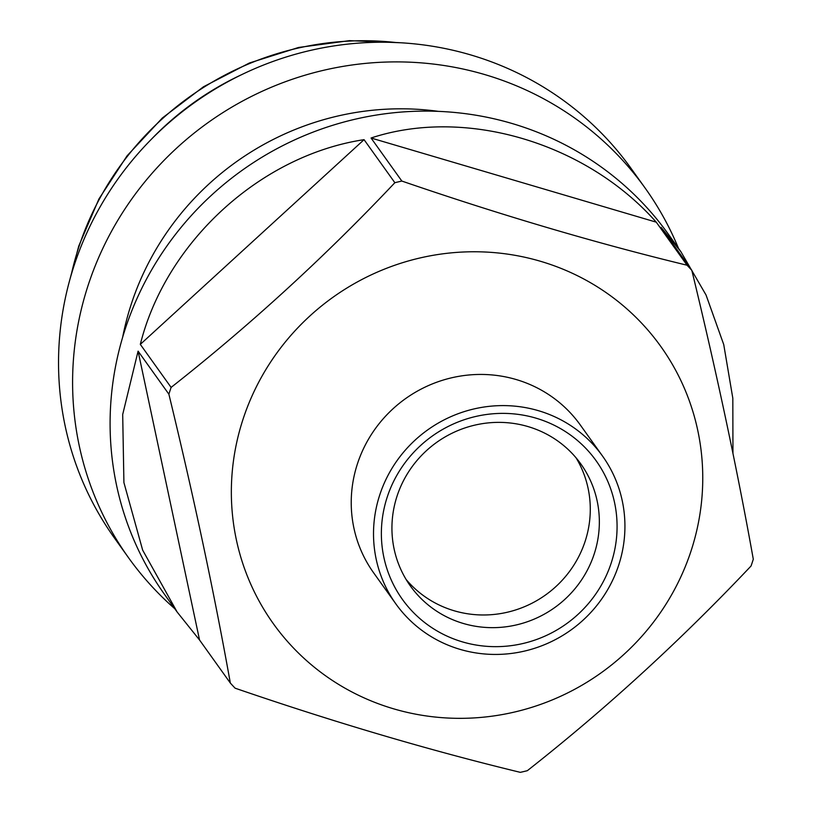 <?xml version="1.0" encoding="UTF-8"?>
<svg xmlns="http://www.w3.org/2000/svg" width="813" height="813" viewBox="0 0 813 813"><rect width="100%" height="100%" fill="white"/><g stroke="black" fill="none" stroke-linecap="round" stroke-linejoin="round"><path stroke-width="1.22" d="M611.193 563.063A119.105 115.365 -35.6 0 1 462.445 641.884A119.105 115.365 -35.6 0 1 387.252 496.977A119.105 115.365 -35.6 0 1 536.001 418.156A119.105 115.365 -35.6 0 1 611.193 563.063M594.171 554.09A104.816 101.523 -35.6 0 1 510.554 626.101A104.816 101.523 -35.6 0 1 410.392 585.99A104.816 101.523 -35.6 0 1 397.11 495.94A104.816 101.523 -35.6 0 1 480.737 423.929A104.816 101.523 -35.6 0 1 580.889 464.03A104.816 101.523 -35.6 0 1 594.171 554.09M151.503 139.145A293.473 284.255 -35.6 0 1 241.644 74.664M174.765 608.703A317.619 307.639 -35.6 0 1 128.535 557.728L114.47 538.064A317.619 307.639 -35.6 0 1 74.227 265.18A317.619 307.639 -35.6 0 1 327.629 46.951A317.619 307.639 -35.6 0 1 631.132 168.504L645.197 188.159A317.619 307.639 -35.6 0 1 678.509 248.382M128.535 557.728A317.619 307.639 -35.6 0 1 88.292 284.835A317.619 307.639 -35.6 0 1 341.684 66.615A317.619 307.639 -35.6 0 1 645.197 188.159M122.641 337.283A277.914 269.184 -35.6 0 1 131.35 303.879A277.914 269.184 -35.6 0 1 438.471 111.371M691.822 270.343C716.741 373.025 737.228 469.314 753.295 559.212A309.672 299.946 -35.6 0 1 752.198 562.606A309.672 299.946 -35.6 0 1 751.06 565.99C680.613 640.532 606.031 708.763 527.322 770.694A309.672 299.946 -35.6 0 1 520.33 772.35C429.335 750.308 334.265 722.259 235.109 688.184A309.672 299.946 -35.6 0 1 230.343 683.062L199.551 640.014L177.143 612.026L142.661 550.147L123.911 482.556L122.692 414.498L138.088 351.145L168.88 394.193A309.672 299.946 -35.6 0 1 169.968 390.799A309.672 299.946 -35.6 0 1 171.106 387.415L140.314 344.366C165.933 241.928 260.495 155.415 364.061 139.663L394.854 182.712A309.672 299.946 -35.6 0 1 401.846 181.055L371.053 138.007C465.199 106.94 585.746 142.509 656.264 222.173L687.056 265.221A309.672 299.946 -35.6 0 1 691.822 270.343L661.03 227.294L680.888 251.705L706.06 295.038L723.743 344.6L732.818 398.228L732.95 453.339M177.143 612.026L164.633 594.547A309.672 299.946 -35.6 0 1 125.395 328.482A309.672 299.946 -35.6 0 1 372.456 115.71A309.672 299.946 -35.6 0 1 668.377 234.215L680.888 251.705M243.117 418.969A238.209 230.729 -35.6 0 1 540.615 261.319A238.209 230.729 -35.6 0 1 690.989 551.133A238.209 230.729 -35.6 0 1 393.492 708.784A238.209 230.729 -35.6 0 1 243.117 418.969M687.056 265.221C596.081 243.178 501.001 215.12 401.846 181.055M394.854 182.712C324.865 256.837 250.282 325.068 171.106 387.415M395.89 603.937L373.604 572.779A127.041 123.058 -35.6 0 1 357.507 463.623A127.041 123.058 -35.6 0 1 458.867 376.328A127.041 123.058 -35.6 0 1 580.269 424.945L602.555 456.103A127.041 123.058 -35.6 0 1 618.652 565.259A127.041 123.058 -35.6 0 1 517.292 652.554A127.041 123.058 -35.6 0 1 395.89 603.937A127.041 123.058 -35.6 0 1 379.793 494.782A127.041 123.058 -35.6 0 1 481.154 407.486A127.041 123.058 -35.6 0 1 602.555 456.103M576.102 457.871A104.816 101.523 -35.6 0 1 585.106 541.407A104.816 101.523 -35.6 0 1 505.412 612.667A104.816 101.523 -35.6 0 1 406.114 579.476M168.88 394.193C193.667 496.286 214.154 592.575 230.343 683.062M335.23 720.989L315.952 714.912M371.053 138.007L656.264 222.173M199.551 640.014L138.088 351.145M140.314 344.366L364.061 139.663M71.239 274.784A293.473 284.255 -35.6 0 1 78.932 246.735A293.473 284.255 -35.6 0 1 395.931 42.53M400.575 42.764L349.478 40.65L298.564 47.469L249.398 62.997L203.514 86.757L162.326 118.007L127.113 155.781L98.952 198.911L78.749 246.065L69.959 279.245"/></g></svg>
